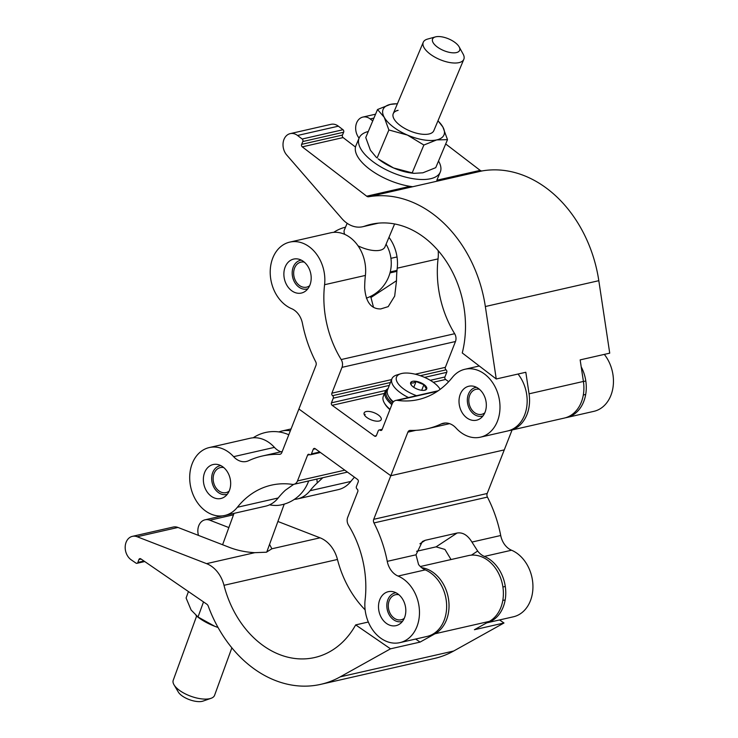 <?xml version="1.0" encoding="UTF-8"?>
<svg xmlns="http://www.w3.org/2000/svg" width="738" height="738" viewBox="0 0 738 738"><rect width="100%" height="100%" fill="white"/><g stroke="black" fill="none" stroke-linecap="round" stroke-linejoin="round"><path stroke-width="1.11" d="M366.98 417.588A9.17 3.856 21.4 0 0 375.596 421.057A9.17 3.856 21.4 0 0 381.205 419.636A9.17 3.856 21.4 0 0 378.354 414.996A9.17 3.856 21.4 0 0 369.738 411.527A9.17 3.856 21.4 0 0 364.129 412.948A9.17 3.856 21.4 0 0 366.98 417.588M285.145 267.073A17.417 13.441 -102.8 0 0 287.174 285.772A17.417 13.441 -102.8 0 0 301.399 293.051A17.417 13.441 -102.8 0 0 309.914 285.062A17.417 13.441 -102.8 0 0 307.884 266.363A17.417 13.441 -102.8 0 0 293.659 259.084A17.417 13.441 -102.8 0 0 285.145 267.073M460.281 394.23A17.417 13.441 -102.8 0 0 462.32 412.929A17.417 13.441 -102.8 0 0 476.536 420.199A17.417 13.441 -102.8 0 0 485.06 412.21A17.417 13.441 -102.8 0 0 483.021 393.511A17.417 13.441 -102.8 0 0 468.805 386.242A17.417 13.441 -102.8 0 0 460.281 394.23M272.756 258.088A34.834 26.872 -102.8 0 0 291.611 308.678A18.33 14.142 77.2 0 1 302.442 323.392A114.206 88.126 -102.8 0 0 315.726 361.804A3.662 2.832 77.2 0 1 315.965 365.421L298.89 409.009L390.799 475.733L407.883 432.145A3.662 2.832 77.2 0 1 409.673 430.466A3.662 2.832 77.2 0 1 410.227 430.411A114.206 88.126 -102.8 0 0 427.339 428.732A114.206 88.126 -102.8 0 0 441.056 424.027A18.33 14.142 77.2 0 1 443.261 423.271A18.33 14.142 77.2 0 1 456.066 428.068A34.834 26.872 -102.8 0 0 480.401 437.182A34.834 26.872 -102.8 0 0 498.879 397.256A34.834 26.872 -102.8 0 0 464.94 369.258A34.834 26.872 -102.8 0 0 452.32 377.459A93.855 72.425 77.2 0 1 418.317 399.572A93.855 72.425 77.2 0 1 397.413 400.374A7.334 5.655 -102.8 0 0 395.78 400.43A7.334 5.655 -102.8 0 0 392.192 403.797L382.072 429.617A1.836 1.411 77.2 0 1 380.162 430.217A1.836 1.411 -102.8 0 0 378.253 430.826L376.435 435.466A1.836 1.411 77.2 0 1 374.526 436.075L332.155 405.31A1.836 1.411 77.2 0 1 331.454 402.819L333.281 398.169A1.836 1.411 -102.8 0 0 332.58 395.669A1.836 1.411 77.2 0 1 331.879 393.179L341.998 367.358A7.334 5.655 -102.8 0 0 341.187 359.554A93.864 72.425 77.2 0 1 324.582 284.72A34.834 26.872 -102.8 0 0 289.794 242.11A34.834 26.872 -102.8 0 0 272.756 258.088M565.502 417.773A34.834 26.872 -102.8 0 0 566.701 417.533A34.834 26.872 -102.8 0 0 581.212 366.841M566.701 417.533L593.869 411.343A34.834 26.872 -102.8 0 0 612.798 388.668A34.834 26.872 -102.8 0 0 604.311 354.388M448.676 381.694L445.623 379.47A1.836 1.411 77.2 0 1 444.922 376.98L446.748 372.33A1.836 1.411 -102.8 0 0 446.047 369.839A1.836 1.411 77.2 0 1 445.355 367.349L455.466 341.519A7.334 5.655 -102.8 0 0 454.654 333.714A93.864 72.425 77.2 0 1 438.049 258.89A34.834 26.872 -102.8 0 0 438.178 250.652M373.493 307.211L370.965 297.515L396.509 280.717L394.682 296.113L388.197 306.639L380.725 308.936C371.159 309.111 365.808 302.119 364.673 287.958A93.864 72.425 77.2 0 1 365.393 275.431A34.834 26.872 -102.8 0 0 330.615 232.811L289.794 242.11M396.509 280.717A93.864 72.425 77.2 0 1 397.228 268.18A34.834 26.872 -102.8 0 0 388.981 237.341M370.208 296.575A18.33 14.142 77.2 0 1 370.965 297.515M486.72 622.863L513.362 616.802A34.834 26.872 77.2 0 0 532.928 585.548A34.834 26.872 77.2 0 0 511.535 550.225A18.33 14.142 -102.8 0 1 500.715 535.511A114.206 88.126 77.2 0 0 487.431 497.098A3.662 2.832 -102.8 0 1 487.191 493.482L504.266 449.894L390.799 475.733L373.714 519.321A3.662 2.832 -102.8 0 0 373.963 522.938A114.206 88.126 77.2 0 1 387.247 561.35A18.33 14.142 -102.8 0 0 398.068 576.064A34.834 26.872 77.2 0 1 419.461 611.378A34.834 26.872 77.2 0 1 399.885 642.632A34.834 26.872 77.2 0 1 365.107 600.012A93.855 72.425 -102.8 0 0 348.502 525.188A7.334 5.655 77.2 0 1 347.681 517.384L357.801 491.554A1.836 1.411 -102.8 0 0 357.109 489.063A1.836 1.411 77.2 0 1 356.408 486.573L358.225 481.923A1.836 1.411 -102.8 0 0 357.533 479.432L315.163 448.667A1.836 1.411 -102.8 0 0 313.253 449.267L311.427 453.916A1.836 1.411 77.2 0 1 309.517 454.516A1.836 1.411 -102.8 0 0 307.608 455.115L297.488 480.936A7.334 5.655 77.2 0 1 293.899 484.303A7.334 5.655 77.2 0 1 292.266 484.368A93.864 72.425 -102.8 0 0 271.372 485.161A93.864 72.425 -102.8 0 0 237.368 507.274A34.834 26.872 77.2 0 1 224.749 515.475A34.834 26.872 77.2 0 1 196.308 500.927A34.834 26.872 77.2 0 1 192.24 463.538A34.834 26.872 77.2 0 1 209.278 447.56A34.834 26.872 77.2 0 1 233.614 456.665A18.33 14.142 -102.8 0 0 246.427 461.462A18.33 14.142 -102.8 0 0 248.623 460.715A114.206 88.126 77.2 0 1 262.35 456.01A114.206 88.126 77.2 0 1 279.462 454.322A3.662 2.832 -102.8 0 0 280.016 454.276A3.662 2.832 -102.8 0 0 281.805 452.588L298.89 409.009L390.799 475.733L504.266 449.894L512.08 429.968M480.401 437.182L507.578 430.992A34.834 26.872 -102.8 0 0 526.508 408.317A34.834 26.872 -102.8 0 0 518.021 374.037M462.256 352.949A93.864 72.425 -102.8 0 0 444.221 258.355A93.864 72.425 -102.8 0 0 371.029 224.315A93.864 72.425 -102.8 0 0 364.747 226.142A29.335 22.629 77.2 0 1 362.782 226.714A29.335 22.629 77.2 0 1 341.832 218.522L286.75 155.045A12.823 9.889 77.2 0 1 283.198 142.268A12.823 9.889 77.2 0 1 290.219 133.624A12.823 9.889 77.2 0 1 297.543 135.469L302.174 139.021A1.836 1.411 77.2 0 1 302.82 141.53L301.63 144.353A1.836 1.411 -102.8 0 0 302.285 146.862L366.694 196.207A3.662 2.832 -102.8 0 0 368.677 196.76A121.355 93.643 77.2 0 1 485.346 306.528L496.25 378.991L462.256 352.949M445.697 143.965L480.161 170.367A3.662 2.832 -102.8 0 0 482.145 170.921A121.355 93.643 77.2 0 1 598.813 280.689L609.726 353.161L580.16 359.886L583.407 381.445A34.834 26.872 77.2 0 1 581.046 402.856A34.834 26.872 77.2 0 1 564.312 418.077L509.967 430.448A34.834 26.872 -102.8 0 0 526.692 415.226A34.834 26.872 -102.8 0 0 529.063 393.815L525.816 372.266L496.25 378.991M508.759 430.688A34.834 26.872 -102.8 0 0 509.967 430.448M359.092 138.135A12.823 9.889 77.2 0 1 355.891 125.478A12.823 9.889 77.2 0 1 362.865 117.084A12.823 9.889 77.2 0 1 370.19 118.929L372.745 120.884M355.495 147.065L343.096 137.572A1.836 1.411 77.2 0 1 342.45 135.054L343.64 132.231A1.836 1.411 -102.8 0 0 342.995 129.722L338.355 126.18A12.823 9.889 -102.8 0 0 331.03 124.325L290.219 133.624M437.007 46.771A14.668 6.347 22.8 0 0 453.685 52.85A14.668 6.347 22.8 0 0 459.147 46.872A14.668 6.347 22.8 0 0 455.198 42.629A14.668 6.347 22.8 0 0 435.429 36.9A14.668 6.347 22.8 0 0 437.007 46.771M459.147 46.872L463.104 54.049A22.002 9.52 -157.2 0 1 463.824 59.317A22.002 9.52 -157.2 0 1 450.291 62.629A22.002 9.52 -157.2 0 1 429.903 53.892A22.002 9.52 -157.2 0 1 423.261 42.26A22.002 9.52 -157.2 0 1 427.523 39.096L435.429 36.9M394.599 223.965L384.95 246.916A22.002 9.52 -157.2 0 1 358.041 245.828M344.729 234.37A22.002 9.52 -157.2 0 1 344.388 229.869L347.155 223.31M366.362 298.143A37.029 37.029 0 0 0 390.919 268.374A29.788 22.989 -102.8 0 0 386.085 244.223M438.52 161.032A43.994 19.05 -157.2 0 1 440.272 172.102A43.994 19.05 -157.2 0 1 413.215 178.716A43.994 19.05 -157.2 0 1 372.422 161.262A43.994 19.05 -157.2 0 1 359.148 137.997A43.994 19.05 -157.2 0 1 368.29 131.502M412.754 186.723A43.994 19.05 -157.2 0 1 369.221 168.882A43.994 19.05 -157.2 0 1 355.947 145.617L359.148 137.997M393.253 113.661A22.002 9.52 -157.2 0 1 398.059 110.386M398.096 110.313A22.002 9.52 22.8 0 0 393.262 113.615A22.002 9.52 22.8 0 0 404.544 128.311A22.002 9.52 22.8 0 0 428.99 133.984A22.002 9.52 22.8 0 0 433.824 130.672L463.824 59.317M376.343 157.388L370.402 150.211L365.753 137.536L377.524 109.528L384.23 117.305L388.88 129.971L407.413 135.054L423.87 145.035L436.721 139.897L447.505 139.657L435.734 167.664L422.883 172.803L413.972 173.338L393.575 167.96A32.998 14.28 -157.2 0 1 378.216 158.901L393.575 167.96A32.998 14.28 -157.2 0 0 411.988 173.098L413.972 173.338M447.505 139.657L442.855 126.982L437.994 120.737M377.524 109.528L390.365 104.39L397.431 103.707M388.88 129.971L377.109 157.978M423.87 145.035L412.099 173.043M437.948 120.857A32.998 14.28 22.8 0 1 442.855 126.982A32.998 14.28 22.8 0 1 436.721 139.897A32.998 14.28 22.8 0 1 407.413 135.054A32.998 14.28 22.8 0 1 384.23 117.305A32.998 14.28 22.8 0 1 390.365 104.39A32.998 14.28 -157.2 0 1 397.395 103.809M301.335 260.154A14.714 11.356 -102.8 0 0 292.257 271.381A14.714 11.356 -102.8 0 0 298.853 287.082A14.714 11.356 -102.8 0 0 307.847 288.761M304.277 262.128A12.832 9.898 -102.8 0 0 300.873 262.147A12.832 9.898 -102.8 0 0 293.687 272.285A12.832 9.898 -102.8 0 0 299.48 285.495A12.832 9.898 -102.8 0 0 306.574 287.165A12.832 9.898 -102.8 0 0 309.508 285.809L309.554 285.91M397.026 256.953L390.937 258.337M396.998 270.394L390.236 271.935M476.48 387.312A14.714 11.356 -102.8 0 0 467.403 398.538A14.714 11.356 -102.8 0 0 473.999 414.239A14.714 11.356 -102.8 0 0 482.993 415.909M479.414 389.286A12.832 9.898 -102.8 0 0 476.019 389.295A12.832 9.898 -102.8 0 0 468.833 399.442A12.832 9.898 -102.8 0 0 474.617 412.653A12.832 9.898 -102.8 0 0 481.72 414.322A12.832 9.898 -102.8 0 0 484.645 412.966L484.7 413.059M585.806 381.002L583.426 381.546M585.695 394.461L583.315 395.005M278.946 431.933A34.834 26.872 77.2 0 1 281.934 431.01A34.834 26.872 77.2 0 1 290.338 430.817M204.629 472.523A17.417 13.441 77.2 0 1 213.144 464.534A17.417 13.441 77.2 0 1 227.369 471.813A17.417 13.441 77.2 0 1 229.398 490.512A17.417 13.441 77.2 0 1 220.883 498.501A17.417 13.441 77.2 0 1 206.658 491.222A17.417 13.441 77.2 0 1 204.629 472.523M209.278 447.56L250.099 438.261A34.834 26.872 77.2 0 1 274.435 447.376A18.33 14.142 -102.8 0 0 280.901 451.785M379.775 599.68A17.417 13.441 77.2 0 1 388.289 591.692A17.417 13.441 77.2 0 1 402.505 598.961A17.417 13.441 77.2 0 1 404.544 617.66A17.417 13.441 77.2 0 1 396.02 625.649A17.417 13.441 77.2 0 1 381.804 618.379A17.417 13.441 77.2 0 1 379.775 599.68M399.885 642.632L427.062 636.442A34.834 26.872 77.2 0 0 446.638 605.197A34.834 26.872 77.2 0 0 425.245 569.874A18.33 14.142 -102.8 0 1 418.547 564.496L416.011 554.801L422.357 541.526L425.245 540.29L457.08 533.039C462.708 532.116 467.661 535.124 471.942 542.061L477.661 551.037A18.33 14.142 -102.8 0 0 484.368 556.415A34.834 26.872 77.2 0 1 505.742 591.369A34.834 26.872 77.2 0 1 486.739 622.854M416.601 551.295L436.075 546.858L457.08 533.039M451.038 559.542L444.94 549.432L436.075 546.858M354.48 477.209A93.864 72.425 -102.8 0 0 350.836 481.434A34.834 26.872 77.2 0 1 338.216 489.645L297.396 498.934A34.834 26.872 77.2 0 1 294.305 499.395M322.792 477.726L317.257 482.929A93.864 72.425 -102.8 0 0 310.015 490.733A34.834 26.872 77.2 0 1 297.396 498.934M224.749 515.475L265.56 506.185A34.834 26.872 77.2 0 0 278.18 497.984A93.864 72.425 -102.8 0 1 285.421 490.18L293.687 484.349M269.554 544.395L271.87 548.786L266.39 552.208L254.758 552.679C245.929 552.162 237.793 550.52 230.339 547.744L177.978 527.458A12.823 9.889 -102.8 0 0 173.209 527.052L132.388 536.351A12.823 9.889 -102.8 0 0 125.202 546.646A12.823 9.889 -102.8 0 0 131.226 559.847L135.977 563.103A1.836 1.411 -102.8 0 0 137.868 562.439L138.928 559.524A1.836 1.411 77.2 0 1 140.82 558.86L206.806 604.182A3.662 2.832 77.2 0 1 208.245 606.11A121.355 93.643 -102.8 0 0 320.772 684.338A121.355 93.643 -102.8 0 0 340.218 676.857L390.513 648.822L355.679 624.901A93.864 72.425 77.2 0 1 314.665 657.53A93.864 72.425 77.2 0 1 223.992 585.308A29.335 22.629 -102.8 0 0 206.585 563.648L137.167 536.747A12.823 9.889 -102.8 0 0 132.388 536.351M368.317 622.023L355.679 624.901M365.125 609.856A93.864 72.425 77.2 0 1 337.46 559.469A29.335 22.629 -102.8 0 0 320.052 537.817L277.903 521.48M415.632 639.043L420.07 642.097L435.033 633.757A34.834 26.872 -102.8 0 0 446.776 619.154A34.834 26.872 -102.8 0 0 421.592 567.66M420.328 566.535L468.335 555.603A34.834 26.872 77.2 0 1 496.536 569.782A34.834 26.872 77.2 0 1 501.13 606.784A34.834 26.872 77.2 0 1 489.377 621.378L474.414 629.717L503.98 622.992L499.543 619.938M320.772 684.338L434.239 658.499A121.355 93.643 -102.8 0 0 453.685 651.017L503.98 622.992M198.476 535.391A12.823 9.889 77.2 0 1 205.044 519.81A12.823 9.889 77.2 0 1 209.813 520.207L228.854 527.578M420.07 642.097L390.513 648.822M211.013 698.314L203.015 701.1A14.668 5.987 -160 0 1 182.517 696.165A14.668 5.987 -160 0 1 178.365 692.124L174.039 684.846A22.002 8.976 20 0 0 180.257 690.916A22.002 8.976 20 0 0 211.013 698.314A22.002 8.976 20 0 0 214.573 695.334L231.87 647.826M269.564 504.838A22.002 8.976 20 0 0 279.029 505.253A37.029 37.029 0 0 0 308.659 480.945M196.622 616.064L173.227 680.279A22.002 8.976 20 0 0 174.039 684.846M218.033 627.457L214.878 626.341L198.015 617.005L203.513 601.922M198.015 617.005L191.133 610.031L186.096 598.001L188.439 591.562M218.051 627.475A32.998 13.468 -160 0 1 214.878 626.341A32.998 13.468 -160 0 1 197.544 616.802L196.05 615.612M395.965 592.762A14.714 11.356 -102.8 0 0 386.887 603.988A14.714 11.356 -102.8 0 0 393.483 619.689A14.714 11.356 -102.8 0 0 402.478 621.359M398.898 594.736A12.832 9.898 -102.8 0 0 395.503 594.745A12.832 9.898 -102.8 0 0 388.317 604.892A12.832 9.898 -102.8 0 0 394.101 618.103A12.832 9.898 -102.8 0 0 401.204 619.772A12.832 9.898 -102.8 0 0 404.129 618.416L404.184 618.509M505.29 586.452L502.91 586.996M505.189 599.911L502.799 600.455M220.828 465.604A14.714 11.356 -102.8 0 0 211.741 476.831A14.714 11.356 -102.8 0 0 218.337 492.532A14.714 11.356 -102.8 0 0 227.332 494.211M223.762 467.578A12.832 9.898 -102.8 0 0 220.358 467.597A12.832 9.898 -102.8 0 0 213.171 477.735A12.832 9.898 -102.8 0 0 218.965 490.945A12.832 9.898 -102.8 0 0 226.059 492.615A12.832 9.898 -102.8 0 0 228.992 491.259L229.038 491.36M364.24 414.553L365.116 414.332L364.701 415.383M387.847 389.12A28.182 11.854 21.4 0 0 392.348 403.446M391.85 404.673A29.105 12.242 -158.6 0 1 385.098 391.73A29.105 12.242 -158.6 0 1 388.059 388.585M389.904 409.636A28.182 11.854 -158.6 0 1 384.812 403.778L384.295 402.874A29.105 12.242 21.4 0 0 390.033 409.322M385.098 391.73L383.28 396.38A29.105 12.242 21.4 0 0 384.295 402.874M424.498 390.291L426.481 389.101L423.889 384.71L416.048 381.528L413.049 383.087L410.798 382.718L411.389 385.181M412.56 381.334A8.616 3.625 21.4 0 0 410.965 384.563A8.616 3.625 21.4 0 0 417.081 389.046A8.616 3.625 21.4 0 0 424.82 390.236A8.616 3.625 21.4 0 0 425.18 390.134A8.616 3.625 21.4 0 0 423.815 384.406A8.616 3.625 21.4 0 0 412.56 381.334M440.042 389.166L440.162 389.36A23.828 10.028 21.4 0 0 440.042 389.166A23.828 10.028 21.4 0 0 423.142 376.767A23.828 10.028 21.4 0 0 401.74 373.483A23.828 10.028 21.4 0 0 400.725 373.751A23.828 10.028 21.4 0 0 398.114 383.612A23.828 10.028 21.4 0 0 416.583 395.697M393.04 402.275A25.664 10.793 -158.6 0 1 389.498 397.939L388.465 396.131A27.5 11.568 21.4 0 0 393.409 401.832M408.465 397.542A27.5 11.568 -158.6 0 1 391.878 378.852L387.505 389.996A27.5 11.568 21.4 0 0 388.465 396.131M391.878 378.852A27.5 11.568 -158.6 0 1 396.749 374.996L400.725 373.751M421.702 390.301L423.889 384.71M413.787 387.312L416.048 381.528M441.056 424.027L445.577 423.003M397.413 400.374L437.505 391.241M397.228 268.18L438.049 258.89M341.187 359.554L454.654 333.714M324.582 284.72L365.393 275.431M332.155 405.31L384.443 393.4M433.28 382.284L445.623 379.47M331.454 402.819L385.845 390.43M430.272 380.319L444.922 376.98M333.281 398.169L389.304 385.411M424.581 377.386L446.748 372.33M332.58 395.669L390.439 382.496M420.309 375.697L446.047 369.839M331.879 393.179L391.583 379.59M415.236 374.203L445.355 367.349M341.998 367.358L455.466 341.519M407.883 432.145L415.835 430.337M380.162 430.217L381.989 429.802M374.526 436.075L376.352 435.66M377.496 223.236L364.747 226.142M373.926 118.08L370.19 118.929M583.407 381.445L529.063 393.815M338.355 126.18L297.543 135.469M342.995 129.722L302.174 139.021M343.64 132.231L302.82 141.53M342.45 135.054L301.63 144.353M343.096 137.572L302.285 146.862M480.161 170.367L436.822 180.238M410.024 186.336L366.694 196.207M482.145 170.921L368.677 196.76M598.813 280.689L485.346 306.528M274.435 447.376L233.614 456.665M416.011 554.801L387.247 561.35M500.715 535.511L471.942 542.061M487.431 497.098L373.963 522.938M425.245 569.874L398.068 576.064M278.18 497.984L237.368 507.274M350.836 481.434L310.015 490.733M280.532 454.082L279.462 454.322M315.338 448.796L313.253 449.267M319.775 452.016L311.427 453.916M309.72 454.636L307.608 455.115M344.784 470.171L297.488 480.936M487.191 493.482L373.714 519.321M511.535 550.225L484.368 556.415M317.257 482.929L316.86 479.073M425.245 540.29L419.913 543.795M477.661 551.037L471.425 555.142M223.992 585.308L337.46 559.469M137.167 536.747L177.978 527.458M137.868 562.439L144.002 561.037M138.928 559.524L141.078 559.035M206.585 563.648L254.758 552.679M435.033 633.757L489.377 621.378M209.813 520.207L233.503 514.81M340.218 676.857L453.685 651.017M271.87 548.786L320.052 537.817M427.339 428.732L449.599 423.658M464.94 369.258L479.285 365.993M395.78 400.43L438.188 390.78M379.147 429.986L382.21 429.285M375.568 114.187L362.865 117.084M378.446 223.144L362.782 226.714M345.532 227.166A37.029 37.029 0 0 0 333.705 232.35M423.261 42.26L393.262 113.615M440.272 172.102L437.062 179.721M396.915 271.344L389.978 272.922M291.076 428.935L281.934 431.01M282.239 451.481L262.35 456.01M320.44 452.495L310.532 454.756M347.45 472.108L293.899 484.303M136.954 563.315L144.74 561.544M205.044 519.81L222.258 515.89M266.732 552.125L284.222 504.119M288.789 434.765A37.029 37.029 0 0 0 253.189 437.8M222.599 544.745L234.029 513.362"/></g></svg>
